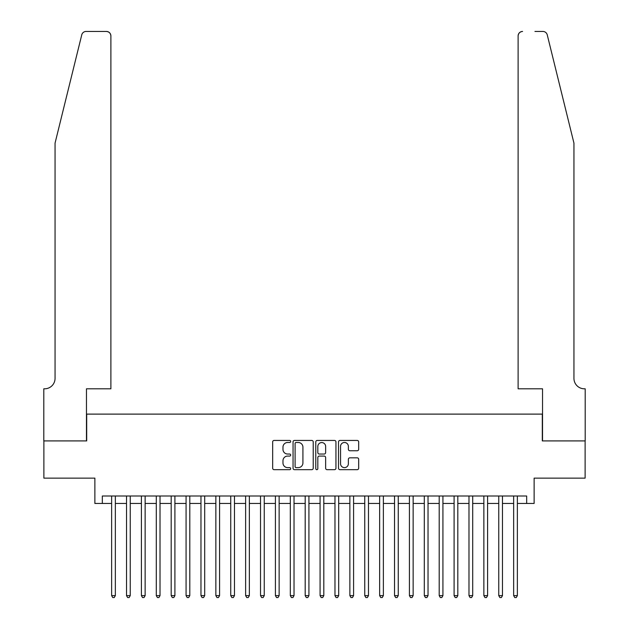 <?xml version="1.0" encoding="UTF-8"?>
<svg xmlns="http://www.w3.org/2000/svg" width="629" height="629" viewBox="0 0 629 629"><rect width="100%" height="100%" fill="white"/><g stroke="black" fill="none" stroke-linecap="round" stroke-linejoin="round"><path stroke-width="0.94" d="M290.677 441.464A1.022 1.022 0 0 0 289.654 440.442L274.126 440.442A1.462 1.462 0 0 0 272.664 441.904L272.664 468.212A1.462 1.462 0 0 0 274.126 469.674L289.654 469.674A1.022 1.022 0 0 0 290.677 468.652A1.022 1.022 0 0 0 289.654 467.63L287.642 467.63A4.678 4.678 0 0 1 282.971 462.952L282.971 460.758A4.678 4.678 0 0 1 287.642 456.08L289.654 456.08A1.022 1.022 0 0 0 290.677 455.058A1.022 1.022 0 0 0 289.654 454.036L287.642 454.036A4.678 4.678 0 0 1 282.971 449.358L282.971 447.164A4.678 4.678 0 0 1 287.642 442.486L289.654 442.486A1.022 1.022 0 0 0 290.677 441.464M357.209 450.749A1.462 1.462 0 0 0 358.672 449.287L358.672 441.904A1.462 1.462 0 0 0 357.209 440.442L339.967 440.442A1.462 1.462 0 0 0 338.504 441.904L338.504 468.212A1.462 1.462 0 0 0 339.967 469.674L357.209 469.674A1.462 1.462 0 0 0 358.672 468.212L358.672 459.296A1.462 1.462 0 0 0 357.209 457.833L349.834 457.833A1.462 1.462 0 0 0 348.372 459.296L348.372 463.715A3.908 3.908 0 0 1 344.464 467.63A3.908 3.908 0 0 1 340.548 463.715L340.548 446.401A3.908 3.908 0 0 1 344.464 442.486A3.908 3.908 0 0 1 348.372 446.401L348.372 449.287A1.462 1.462 0 0 0 349.834 450.749L357.209 450.749M102.323 503.452L102.323 496.006L526.677 496.006L526.677 503.452L534.123 503.452L534.123 478.134L585.119 478.134L585.119 440.913L542.308 440.913L542.308 414.11L86.692 414.11L86.692 440.913L43.881 440.913L43.881 478.134L94.877 478.134L94.877 503.452L111.632 503.452M313.218 441.904A1.462 1.462 0 0 0 311.756 440.442L294.514 440.442A1.462 1.462 0 0 0 293.051 441.904L293.051 468.212A1.462 1.462 0 0 0 294.514 469.674L311.756 469.674A1.462 1.462 0 0 0 313.218 468.212L313.218 441.904M317.244 440.442L334.486 440.442A1.462 1.462 0 0 1 335.949 441.904L335.949 468.212A1.462 1.462 0 0 1 334.486 469.674L327.104 469.674A1.462 1.462 0 0 1 325.641 468.212L325.641 457.542A1.462 1.462 0 0 0 324.179 456.08L319.288 456.08A1.462 1.462 0 0 0 317.826 457.542L317.826 468.652A1.022 1.022 0 0 1 316.804 469.674A1.022 1.022 0 0 1 315.782 468.652L315.782 441.904A1.462 1.462 0 0 1 317.244 440.442M115.351 503.452L126.523 503.452M130.242 503.452L141.407 503.452M145.134 503.452L156.299 503.452M160.018 503.452L171.19 503.452M174.909 503.452L186.074 503.452M189.801 503.452L200.965 503.452M204.692 503.452L215.857 503.452M219.576 503.452L230.749 503.452M234.468 503.452L245.632 503.452M249.359 503.452L260.524 503.452M264.251 503.452L275.416 503.452M279.134 503.452L290.307 503.452M294.026 503.452L305.191 503.452M308.918 503.452L320.082 503.452M323.809 503.452L334.974 503.452M338.693 503.452L349.866 503.452M353.584 503.452L364.749 503.452M368.476 503.452L379.641 503.452M383.368 503.452L394.532 503.452M398.251 503.452L409.424 503.452M413.143 503.452L424.308 503.452M428.034 503.452L439.199 503.452M442.926 503.452L454.091 503.452M457.81 503.452L468.982 503.452M472.701 503.452L483.866 503.452M487.593 503.452L498.758 503.452M502.477 503.452L513.649 503.452M517.368 503.452L526.677 503.452M296.125 442.486A1.022 1.022 0 0 0 295.095 443.508L295.095 466.6A1.022 1.022 0 0 0 296.125 467.63L298.24 467.63A4.678 4.678 0 0 0 302.919 462.952L302.919 447.164A4.678 4.678 0 0 0 298.24 442.486L296.125 442.486M325.641 446.472A3.908 3.908 0 0 0 321.733 442.564A3.908 3.908 0 0 0 317.826 446.472L317.826 452.573A1.462 1.462 0 0 0 319.288 454.036L324.179 454.036A1.462 1.462 0 0 0 325.641 452.573L325.641 446.472M115.351 496.006L115.351 595.616L111.632 595.616L111.632 496.006M115.351 595.616L114.234 597.55L112.748 597.55L111.632 595.616M81.754 34.847C82.894 32.401 82.894 32.401 81.754 34.847L55.053 143.121L55.053 378.375A10.426 10.426 0 0 1 44.628 388.801L43.81 388.801L43.81 440.913L86.464 440.913L86.464 388.801L110.885 388.801L110.885 35.916A4.466 4.466 0 0 0 106.419 31.45L86.094 31.45A4.466 4.466 0 0 0 81.754 34.847M94.059 31.45L106.419 31.45C109.116 31.733 110.602 33.227 110.885 35.916L110.885 388.801M55.053 378.375A10.426 10.426 0 0 1 44.628 388.801M565.762 109.926L547.246 34.847C546.106 32.401 546.106 32.401 547.246 34.847L573.947 143.121L573.947 378.375A10.426 10.426 0 0 0 584.372 388.801L585.19 388.801L585.19 440.913L542.536 440.913L542.536 388.801L518.115 388.801L518.115 35.916L518.115 388.801M534.941 31.45L542.906 31.45A4.466 4.466 0 0 1 547.246 34.847M522.581 31.45A4.466 4.466 0 0 0 518.115 35.916C518.398 33.227 519.884 31.733 522.581 31.45M573.947 378.375A10.426 10.426 0 0 0 584.372 388.801M130.242 496.006L130.242 595.616L126.523 595.616L126.523 496.006M130.242 595.616L129.126 597.55L127.64 597.55L126.523 595.616M145.134 496.006L145.134 595.616L141.407 595.616L141.407 496.006M145.134 595.616L144.017 597.55L142.524 597.55L141.407 595.616M160.018 496.006L160.018 595.616L156.299 595.616L156.299 496.006M160.018 595.616L158.901 597.55L157.415 597.55L156.299 595.616M174.909 496.006L174.909 595.616L171.19 595.616L171.19 496.006M174.909 595.616L173.793 597.55L172.307 597.55L171.19 595.616M189.801 496.006L189.801 595.616L186.074 595.616L186.074 496.006M189.801 595.616L188.684 597.55L187.198 597.55L186.074 595.616M204.692 496.006L204.692 595.616L200.965 595.616L200.965 496.006M204.692 595.616L203.576 597.55L202.082 597.55L200.965 595.616M219.576 496.006L219.576 595.616L215.857 595.616L215.857 496.006M219.576 595.616L218.46 597.55L216.974 597.55L215.857 595.616M234.468 496.006L234.468 595.616L230.749 595.616L230.749 496.006M234.468 595.616L233.351 597.55L231.865 597.55L230.749 595.616M249.359 496.006L249.359 595.616L245.632 595.616L245.632 496.006M249.359 595.616L248.243 597.55L246.749 597.55L245.632 595.616M264.251 496.006L264.251 595.616L260.524 595.616L260.524 496.006M264.251 595.616L263.134 597.55L261.64 597.55L260.524 595.616M279.134 496.006L279.134 595.616L275.416 595.616L275.416 496.006M279.134 595.616L278.018 597.55L276.532 597.55L275.416 595.616M294.026 496.006L294.026 595.616L290.307 595.616L290.307 496.006M294.026 595.616L292.91 597.55L291.424 597.55L290.307 595.616M308.918 496.006L308.918 595.616L305.191 595.616L305.191 496.006M308.918 595.616L307.801 597.55L306.307 597.55L305.191 595.616M323.809 496.006L323.809 595.616L320.082 595.616L320.082 496.006M323.809 595.616L322.693 597.55L321.199 597.55L320.082 595.616M338.693 496.006L338.693 595.616L334.974 595.616L334.974 496.006M338.693 595.616L337.576 597.55L336.09 597.55L334.974 595.616M353.584 496.006L353.584 595.616L349.866 595.616L349.866 496.006M353.584 595.616L352.468 597.55L350.982 597.55L349.866 595.616M368.476 496.006L368.476 595.616L364.749 595.616L364.749 496.006M368.476 595.616L367.36 597.55L365.866 597.55L364.749 595.616M383.368 496.006L383.368 595.616L379.641 595.616L379.641 496.006M383.368 595.616L382.251 597.55L380.757 597.55L379.641 595.616M398.251 496.006L398.251 595.616L394.532 595.616L394.532 496.006M398.251 595.616L397.135 597.55L395.649 597.55L394.532 595.616M413.143 496.006L413.143 595.616L409.424 595.616L409.424 496.006M413.143 595.616L412.026 597.55L410.54 597.55L409.424 595.616M428.034 496.006L428.034 595.616L424.308 595.616L424.308 496.006M428.034 595.616L426.918 597.55L425.424 597.55L424.308 595.616M442.926 496.006L442.926 595.616L439.199 595.616L439.199 496.006M442.926 595.616L441.802 597.55L440.316 597.55L439.199 595.616M457.81 496.006L457.81 595.616L454.091 595.616L454.091 496.006M457.81 595.616L456.693 597.55L455.207 597.55L454.091 595.616M472.701 496.006L472.701 595.616L468.982 595.616L468.982 496.006M472.701 595.616L471.585 597.55L470.099 597.55L468.982 595.616M487.593 496.006L487.593 595.616L483.866 595.616L483.866 496.006M487.593 595.616L486.476 597.55L484.983 597.55L483.866 595.616M502.477 496.006L502.477 595.616L498.758 595.616L498.758 496.006M502.477 595.616L501.36 597.55L499.874 597.55L498.758 595.616M517.368 496.006L517.368 595.616L513.649 595.616L513.649 496.006M517.368 595.616L516.252 597.55L514.766 597.55L513.649 595.616"/></g></svg>
